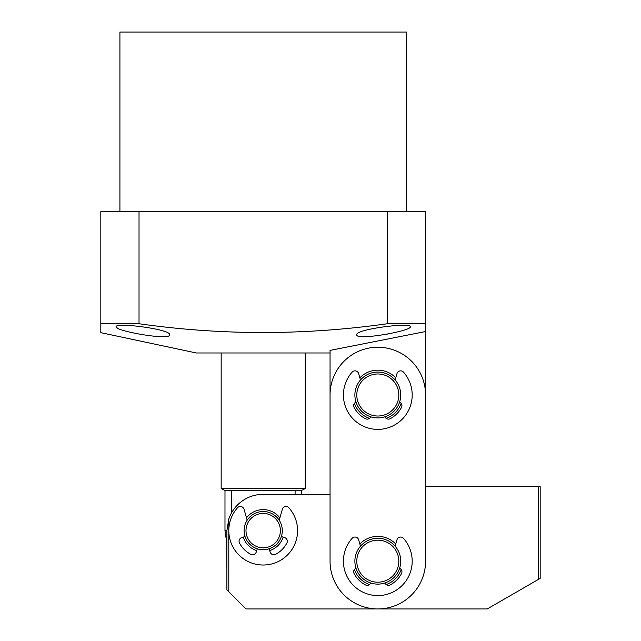 <?xml version="1.0" encoding="UTF-8"?>
<svg xmlns="http://www.w3.org/2000/svg" width="641" height="641" viewBox="0 0 641 641"><rect width="100%" height="100%" fill="white"/><g stroke="black" fill="none" stroke-linecap="round" stroke-linejoin="round"><path stroke-width="0.96" d="M425.568 331.533L330.051 350.403L425.568 331.533L425.568 323.737L425.568 486.695L538.272 486.695L538.272 579.488L540.179 578.382L540.179 486.695L538.272 486.695M538.272 579.488L487.24 608.95L246 608.95L228.805 591.755L228.805 519.01A36.297 36.297 0 0 1 263.195 494.331L330.051 494.331L330.051 350.403M282.296 530.628A19.102 19.102 0 0 1 263.195 549.73A19.102 19.102 0 0 1 244.093 530.628A19.102 19.102 0 0 1 263.195 511.526A19.102 19.102 0 0 1 282.296 530.628M263.195 513.433A17.195 17.195 0 0 1 280.381 530.628A17.195 17.195 0 0 1 263.195 547.823A17.195 17.195 0 0 1 246 530.628A17.195 17.195 0 0 1 263.195 513.433M400.729 561.196A22.924 22.924 0 0 1 377.805 584.119A22.924 22.924 0 0 1 354.882 561.196A22.924 22.924 0 0 1 377.805 538.272A22.924 22.924 0 0 1 400.729 561.196M377.805 540.179A21.017 21.017 0 0 1 398.822 561.196A21.017 21.017 0 0 1 377.805 582.204A21.017 21.017 0 0 1 356.797 561.196A21.017 21.017 0 0 1 377.805 540.179M400.729 395A22.924 22.924 0 0 1 377.805 417.924A22.924 22.924 0 0 1 354.882 395A22.924 22.924 0 0 1 377.805 372.076A22.924 22.924 0 0 1 400.729 395M377.805 373.983A21.017 21.017 0 0 1 398.822 395A21.017 21.017 0 0 1 377.805 416.017A21.017 21.017 0 0 1 356.797 395A21.017 21.017 0 0 1 377.805 373.983M256.696 550.611A21.017 21.017 0 0 1 243.211 537.126M246.505 517.856A21.017 21.017 0 0 1 279.877 517.856M263.195 511.526A19.102 19.102 0 0 0 247.178 520.212L244.037 509.25A3.822 3.822 0 0 0 237.515 507.76A34.382 34.382 0 0 0 239.349 555.41A34.382 34.382 0 0 0 287.032 555.41A34.382 34.382 0 0 0 288.875 507.76A3.822 3.822 0 0 0 282.344 509.25L279.204 520.212A19.102 19.102 0 0 0 263.195 511.526M245.022 536.533A19.102 19.102 0 0 0 257.289 548.8L256.208 552.125A3.822 3.822 0 0 1 250.807 554.329A26.746 26.746 0 0 1 239.494 543.015A3.822 3.822 0 0 1 241.697 537.615L245.022 536.533M283.178 537.126A21.017 21.017 0 0 1 269.685 550.611M269.092 548.8A19.102 19.102 0 0 0 281.359 536.533L284.692 537.615A3.822 3.822 0 0 1 286.896 543.015A26.746 26.746 0 0 1 275.582 554.329A3.822 3.822 0 0 1 270.173 552.125L269.092 548.8M228.805 591.755L226.898 589.848L226.898 530.628L228.805 519.01M305.22 494.331L301.398 494.331L301.398 490.517L305.22 488.602L221.169 488.602L221.169 352.975M226.898 568.831L226.602 541.621A38.204 14.334 -16.7 0 1 226.898 537.374M395.753 377.837A24.831 24.831 0 0 0 359.865 377.837M395.753 544.025A24.831 24.831 0 0 0 359.865 544.025M354.417 403.349A24.831 24.831 0 0 0 369.456 418.389M386.154 418.389A24.831 24.831 0 0 0 401.194 403.349M330.051 395A47.755 47.755 0 0 1 377.805 347.246A47.755 47.755 0 0 1 425.568 395L425.568 561.196A47.755 47.755 0 0 1 377.805 608.95A47.755 47.755 0 0 1 330.051 561.196L330.051 395M354.417 569.545A24.831 24.831 0 0 0 369.456 584.584M386.154 584.584A24.831 24.831 0 0 0 401.194 569.545M395.136 379.993L396.963 373.623A3.822 3.822 0 0 1 403.485 372.133A34.382 34.382 0 0 1 401.651 419.775A34.382 34.382 0 0 1 353.968 419.775A34.382 34.382 0 0 1 352.125 372.133A3.822 3.822 0 0 1 358.656 373.623L360.482 379.993M399.607 402.099A3.822 3.822 0 0 1 401.506 407.388A26.746 26.746 0 0 1 390.193 418.701A3.822 3.822 0 0 1 384.904 416.794M370.714 416.794A3.822 3.822 0 0 1 365.418 418.701A26.746 26.746 0 0 1 354.104 407.388A3.822 3.822 0 0 1 356.011 402.099M395.136 546.188L396.963 539.818A3.822 3.822 0 0 1 403.485 538.328A34.382 34.382 0 0 1 401.651 585.97A34.382 34.382 0 0 1 353.968 585.97A34.382 34.382 0 0 1 352.125 538.328A3.822 3.822 0 0 1 358.656 539.818L360.482 546.188M399.607 568.287A3.822 3.822 0 0 1 401.506 573.583A26.746 26.746 0 0 1 390.193 584.896A3.822 3.822 0 0 1 384.904 582.99M370.714 582.99A3.822 3.822 0 0 1 365.418 584.896A26.746 26.746 0 0 1 354.104 573.583A3.822 3.822 0 0 1 356.011 568.287M226.602 541.621L224.983 530.628L226.898 530.628M305.22 352.975L305.22 488.602M221.169 488.602L224.983 490.517L301.398 490.517M231.281 513.329L231.281 490.517M295.1 490.517L295.1 494.331M406.458 211.618L406.458 32.05L119.923 32.05L119.923 211.618M116.646 327.591L118.128 328.472M135.195 333.344L137.382 333.785M383.759 334.746L388.975 333.785M409.775 327.559L410.28 326.79C412.131 330.836 355.475 340.996 356.797 334.778C354.793 329.274 411.626 322.054 410.28 326.79M330.051 352.975L196.33 352.975L100.821 332.671L100.821 323.737L100.821 332.671M169.593 334.778C170.955 340.996 114.274 330.852 116.101 326.79C114.715 322.054 171.572 329.266 169.593 334.778M139.025 211.618L100.821 211.618L100.821 323.737L139.025 323.737L139.025 211.618L425.568 211.618L425.568 323.737L387.356 323.737L387.356 211.618M139.025 323.737C221.465 335.443 304.243 335.443 387.356 323.737M224.983 490.517L224.983 530.628"/></g></svg>
